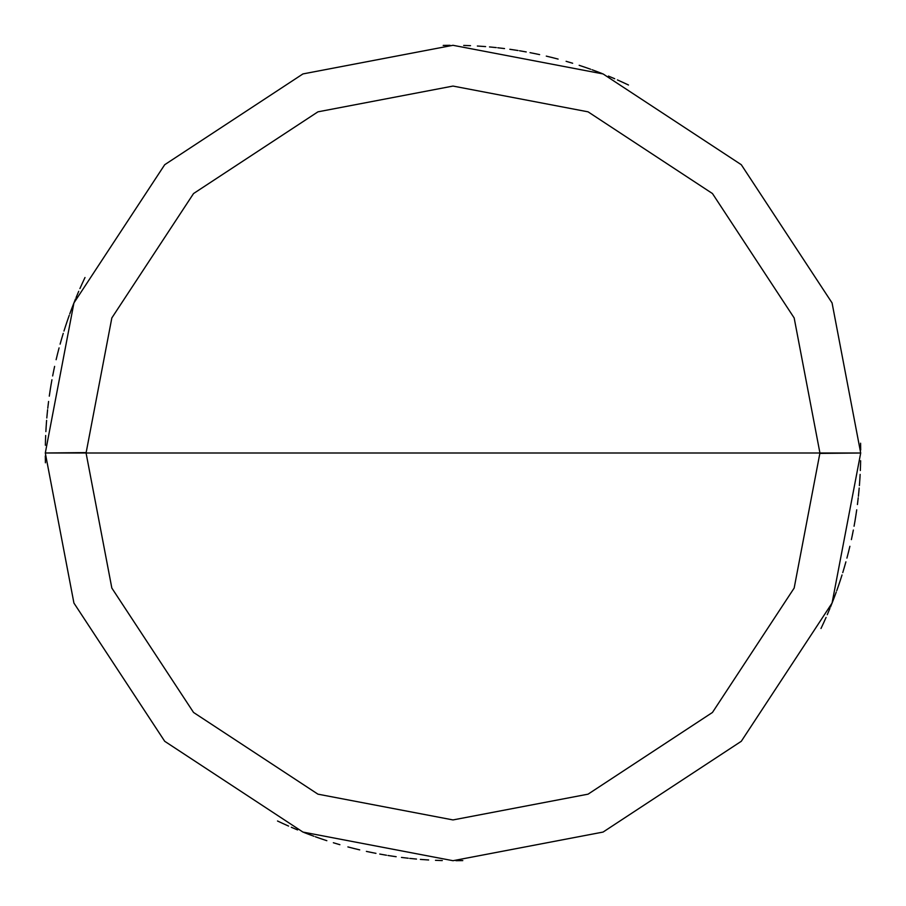 <?xml version="1.0" encoding="UTF-8"?>
<svg xmlns="http://www.w3.org/2000/svg" width="906" height="906" viewBox="0 0 906 906"><rect width="100%" height="100%" fill="white"/><g stroke="black" fill="none" stroke-linecap="round" stroke-linejoin="round"><path stroke-width="1.36" d="M819.93 453L794.166 588.062L712.456 712.456L588.062 794.166L453 819.93L317.938 794.166L193.544 712.456L111.834 588.062L86.07 453L819.93 453L794.166 317.938L712.456 193.544L588.062 111.834L453 86.07L317.938 111.834L193.544 193.544L111.834 317.938L86.07 453L45.3 453L73.93 302.932L164.711 164.711L302.932 73.93L453 45.3L603.068 73.93L741.289 164.711L832.07 302.932L860.7 453L832.07 302.932L741.289 164.711L603.068 73.93L453 45.3L302.932 73.93L164.711 164.711L73.93 302.932L45.3 453L73.93 603.068L164.711 741.289L302.932 832.07L453 860.7L603.068 832.07L741.289 741.289L832.07 603.068L860.7 453L86.07 453L111.834 317.938L193.544 193.544L317.938 111.834L453 86.07L588.062 111.834L712.456 193.544L794.166 317.938L819.93 453L860.7 453L832.07 603.068L741.289 741.289L603.068 832.07L453 860.7L302.932 832.07L164.711 741.289L73.93 603.068L45.3 453L86.07 453L111.834 588.062L193.544 712.456L317.938 794.166L453 819.93L588.062 794.166L712.456 712.456L794.166 588.062L819.93 453M823.271 623.645L826.079 617.416M833.86 598.47L836.249 592.071M838.526 585.638L840.689 579.16M842.75 572.649L844.698 566.103M848.265 552.92L849.885 546.284M851.391 539.625L852.784 532.943M854.064 526.239L855.241 519.512M859.398 485.627L859.885 478.821M628.492 85.005L622.297 82.118M590.689 69.252L584.234 66.999M558.107 59.083L551.494 57.372M518.051 50.521L511.301 49.49M504.54 48.573L497.756 47.769M484.155 46.489L477.349 46.025M470.531 45.674L463.702 45.436M450.044 45.311L443.215 45.413M78.743 291.29L76.081 297.576M73.533 303.918L71.087 310.294M68.754 316.704L66.523 323.159M53.998 369.263L52.65 375.956M50.294 389.41L49.286 396.16M47.599 409.716L46.931 416.511M819.93 453.408L860.7 453M623.645 82.729L617.416 79.921M598.47 72.14L592.071 69.751M585.638 67.474L579.16 65.311M572.649 63.25L566.103 61.302M552.92 57.735L546.284 56.115M539.625 54.609L532.943 53.216M526.239 51.936L519.512 50.759M485.627 46.602L478.821 46.115M85.005 277.508L82.118 283.703M69.252 315.311L66.999 321.766M59.083 347.893L57.372 354.506M50.521 387.949L49.49 394.699M48.573 401.46L47.769 408.244M46.489 421.845L46.025 428.651M45.674 435.469L45.436 442.298M45.311 455.956L45.413 462.785M291.29 827.257L297.576 829.919M303.918 832.467L310.294 834.913M316.704 837.246L323.159 839.477M369.263 852.002L375.956 853.35M389.41 855.706L396.16 856.714M409.716 858.401L416.511 859.069M830.474 607.054L832.999 600.712M839.941 581.437L842.036 574.936M844.03 568.402L845.898 561.845M854.845 521.879L855.932 515.129M858.548 494.812L859.194 488.017M859.726 481.211L860.134 474.393M860.44 467.575L860.632 460.746M82.729 282.355L79.921 288.584M72.14 307.53L69.751 313.929M67.474 320.362L65.311 326.84M63.25 333.351L61.302 339.897M57.735 353.08L56.115 359.716M54.609 366.375L53.216 373.057M51.936 379.761L50.759 386.488M46.602 420.373L46.115 427.179M277.508 820.995L283.703 823.882M315.311 836.748L321.766 839.001M347.893 846.917L354.506 848.628M387.949 855.479L394.699 856.51M401.46 857.427L408.244 858.231M421.845 859.511L428.651 859.975M435.469 860.326L442.298 860.564M455.956 860.689L462.785 860.587M827.257 614.71L829.919 608.424M832.467 602.082L834.913 595.706M837.246 589.296L839.477 582.841M852.002 536.737L853.35 530.044M855.706 516.59L856.714 509.84M858.401 496.284L859.069 489.489M86.07 452.592L45.3 453M282.355 823.271L288.584 826.079M307.53 833.86L313.929 836.249M320.362 838.526L326.84 840.689M333.351 842.75L339.897 844.698M353.08 848.265L359.716 849.885M366.375 851.391L373.057 852.784M379.761 854.064L386.488 855.241M420.373 859.398L427.179 859.885M820.995 628.492L823.882 622.297M836.748 590.689L839.001 584.234M846.917 558.107L848.628 551.494M855.479 518.051L856.51 511.301M857.427 504.54L858.231 497.756M859.511 484.155L859.975 477.349M860.326 470.531L860.564 463.702M860.689 450.044L860.587 443.215M614.71 78.743L608.424 76.081M602.082 73.533L595.706 71.087M589.296 68.754L582.841 66.523M536.737 53.998L530.044 52.65M516.59 50.294L509.84 49.286M496.284 47.599L489.489 46.931M75.526 298.946L73.001 305.288M66.059 324.563L63.964 331.064M61.97 337.598L60.102 344.155M51.155 384.121L50.068 390.871M47.452 411.188L46.806 417.983M46.274 424.789L45.866 431.607M45.56 438.425L45.368 445.254"/></g></svg>
